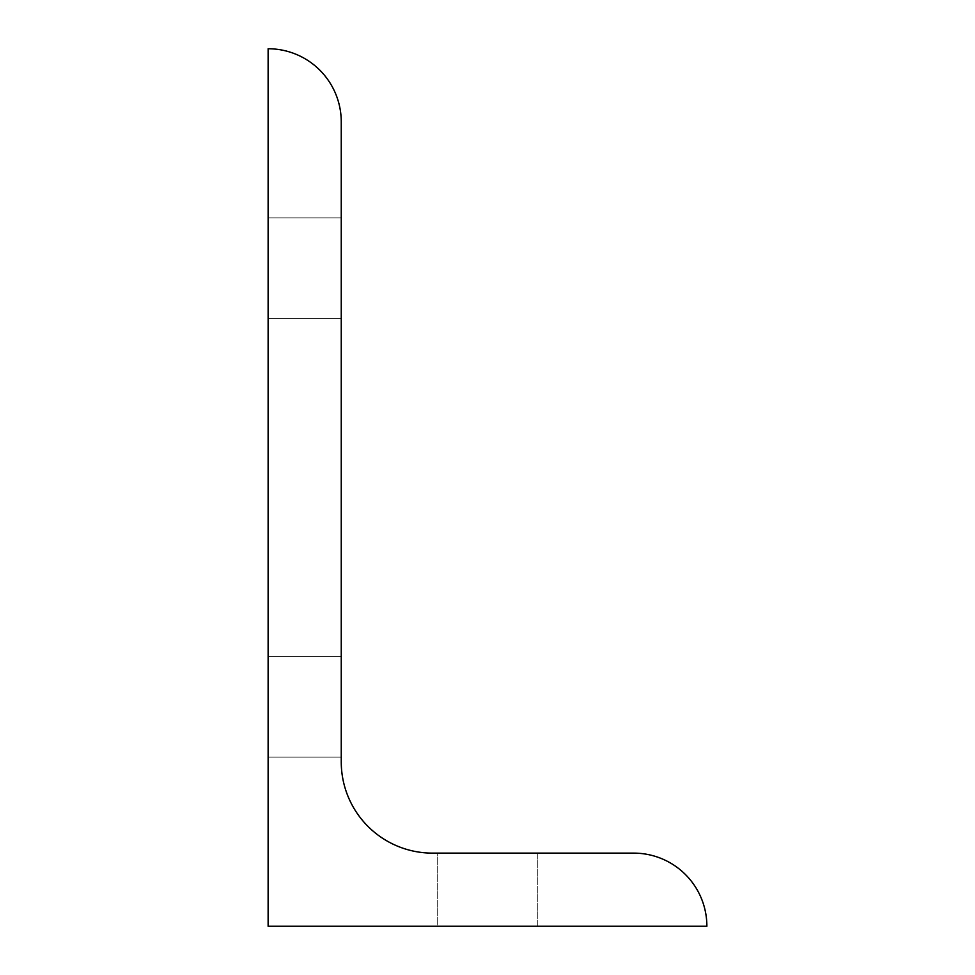 <?xml version="1.0" encoding="UTF-8"?>
<svg xmlns="http://www.w3.org/2000/svg" width="975" height="975" viewBox="0 0 975 975"><rect width="100%" height="100%" fill="white"/><g stroke="black" fill="none" stroke-linecap="round" stroke-linejoin="round"><path stroke-width="0.73" stroke-dasharray="4.88 3.66" d="M341.25 121.875A73.125 73.125 0 0 0 268.125 48.75L268.125 926.25L706.875 926.25A73.125 73.125 0 0 0 633.75 853.125L432.51 853.125A91.26 91.26 0 0 1 341.25 761.865L341.25 121.875M537.773 926.25L437.227 926.25L437.227 853.125L537.773 853.125L537.773 926.25L437.227 926.25L437.227 853.125L537.773 853.125L537.773 926.25L437.227 926.25L537.773 926.25M341.25 268.125L341.25 217.852L341.25 268.125M268.125 268.125L268.125 217.852L268.125 268.125M341.25 706.875L341.25 656.602L341.25 706.875M268.125 706.875L268.125 656.602L268.125 706.875M537.773 853.125L437.227 853.125L537.773 853.125M341.25 217.852L268.125 217.852L341.25 217.852M341.25 656.602L268.125 656.602L341.25 656.602M341.25 757.148L268.125 757.148L341.25 757.148M341.25 318.398L268.125 318.398L341.25 318.398"/><path stroke-width="1.46" d="M341.25 121.875A73.125 73.125 0 0 0 268.125 48.75L268.125 926.25L706.875 926.25A73.125 73.125 0 0 0 633.75 853.125L432.51 853.125A91.26 91.26 0 0 1 341.25 761.865L341.25 121.875"/></g></svg>
